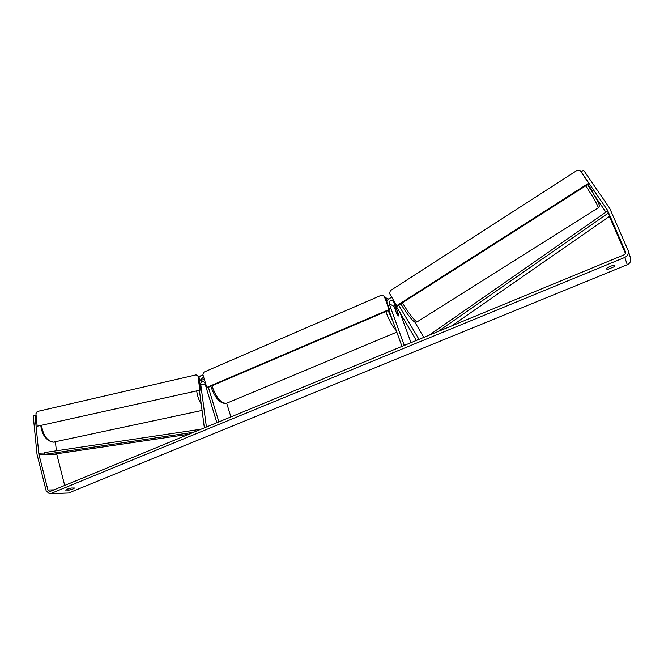 <?xml version="1.0" encoding="UTF-8"?>
<svg xmlns="http://www.w3.org/2000/svg" width="664" height="664" viewBox="0 0 664 664"><rect width="100%" height="100%" fill="white"/><g stroke="black" fill="none" stroke-linecap="round" stroke-linejoin="round"><path stroke-width="1" d="M419.017 339.362L398.69 305.158M423.79 337.395L414.651 321.783M388.921 310.229L401.961 346.392L404.276 345.438L389.195 303.705C389.087 300.925 390.324 299.904 392.905 300.634L416.345 340.466L418.494 339.105M392.075 297.754C389.378 297.796 387.61 299.157 386.772 301.829M396.018 305.556L395.943 307.424L398.666 314.919L398.558 315.939L396.781 313.923L394.042 306.378L394.848 303.548M399.969 312.346L410.991 342.674M205.184 427.516L204.321 427.433L199.407 390.308M208.38 387.303L218.871 421.872L216.854 422.711L204.778 382.862L203.4 381.435C201.673 381.31 200.785 382.223 200.727 384.174L206.413 427.01L204.321 427.433M226.706 403.231L230.906 416.909M199.565 380.912L204.321 379.26M581.456 172.374L607.485 210.206L625.422 251.565C625.787 253.075 625.222 254.204 623.737 254.968L50.232 491.393L49.543 491.518L47.924 489.99L38.886 454.217L34.993 415.166L33.2 415.564L37.01 454.217L46.148 490.721L49.41 493.775L50.771 493.535L624.799 257.433C627.762 255.922 628.891 253.673 628.202 250.677L630.551 258.188C631.223 261.085 630.128 263.259 627.272 264.712L68.566 492.995L49.908 493.759M65.802 490.173L67.222 489.111L71.131 487.99L74.409 487.99C73.92 488.712 72.135 489.409 69.048 490.09L65.761 489.982M610.224 266.272L606.498 268.389L607.07 269.667L614.905 266.463L614.383 265.16L610.224 266.272M581.224 171.76L583.59 170.225L609.685 208.272L628.202 250.677M608.996 216.696L610.498 218.962L625.388 253.308M593.989 194.735L605.883 212.148M64.698 485.434L56.672 453.794M36.088 415.257L34.993 415.166M56.365 450.79L55.452 441.892M587.997 184.385L592.479 191M588.428 185.862L587.59 184.642M614.341 265.16L614.905 266.463M606.522 268.372L607.07 269.667M68.666 488.596L69.048 490.09M395.014 309.059L397.055 314.412L398.558 315.939L396.757 309.93L395.246 308.387L395.097 309.026M206.794 387.427L207.716 387.593L389.685 309.905L384.863 296.542L381.667 295.106L204.022 372.097L202.918 374.637L206.794 387.427L389.062 309.573L389.685 309.905M389.062 309.573L384.24 296.194M37.176 426.23L200.777 390L37.176 426.23L35.931 413.647L37.225 411.514L196.079 374.886L198.992 376.588L200.777 390M198.038 376.413L199.814 389.851M198.992 376.588L196.079 374.886M589.109 186.02L588.719 186.269L592.105 191.232M396.707 305.706L397.279 306.062L589.001 183.745L580.377 170.797L577.215 170.316L390.357 290.641L389.602 293.513L396.707 305.706L588.81 183.106M451.752 325.866L609.577 216.29L608.448 213.003L438.057 331.51M608.448 213.003L607.128 211.276L429.21 335.162M193.656 432.272L44.596 454.392L51.311 454.591L188.833 434.256M44.596 454.392L44.48 452.566L201.101 429.201M394.042 306.378L389.195 303.705M397.653 308.37L395.943 307.424M205.433 385.02L200.727 384.174M202.072 410.435L53.377 442.158C47.111 440.921 43.168 435.401 41.55 425.591M201.69 375.492L199.051 376.986M196.693 390.913C197.407 396.01 198.926 400.409 201.233 404.11M199.806 393.329L199.308 390.332M200.32 380.074L203.64 377.011M627.272 264.712L624.799 257.433M68.566 492.995L50.771 493.535M56.739 454.392L53.361 454.284M44.571 454.018L38.819 453.844M56.805 454.757L38.886 454.217M54 489.841L47.924 489.99M625.496 251.83L625.355 251.39M610.498 218.962L607.485 210.206M610.282 218.572L609.51 216.339M608.299 212.812L607.261 209.807M396.25 330.556C392.739 326.97 389.278 320.687 385.875 311.715L385.817 311.549M388.224 299.223C387.062 298.377 386.34 298.601 386.066 299.887M388.149 310.561L392.955 321.417M211.907 385.801L211.957 385.958C216.58 398.209 221.527 403.953 226.806 403.172L396.815 332.108M402.401 302.801C408.277 312.553 412.942 318.795 416.394 321.55L417.382 321.683L598.098 207.923L598.139 207.093C596.529 202.918 592.379 195.838 585.689 185.862M599.152 204.628C597.733 200.752 593.848 194.112 587.499 184.7C593.591 193.739 597.401 200.204 598.903 204.114M40.819 425.757C41.367 430.139 42.786 433.99 45.086 437.31L48.522 440.614L52.979 442.174M203.176 375.475L198.528 376.222M54.465 442.108L53.161 442.183M385.195 297.472L388.407 299.057M210.845 386.257L210.978 386.697C215.111 398.226 220.191 403.795 226.2 403.43M598.214 207.849C599.443 206.471 599.766 205.425 599.177 204.703M417.191 321.799C415.996 322.264 415.091 322.231 414.461 321.691M593.085 193.257L593.516 192.983M588.337 185.92L588.827 185.605M414.128 321.492C412.85 321.268 405.671 312.337 400.865 303.78"/></g></svg>
